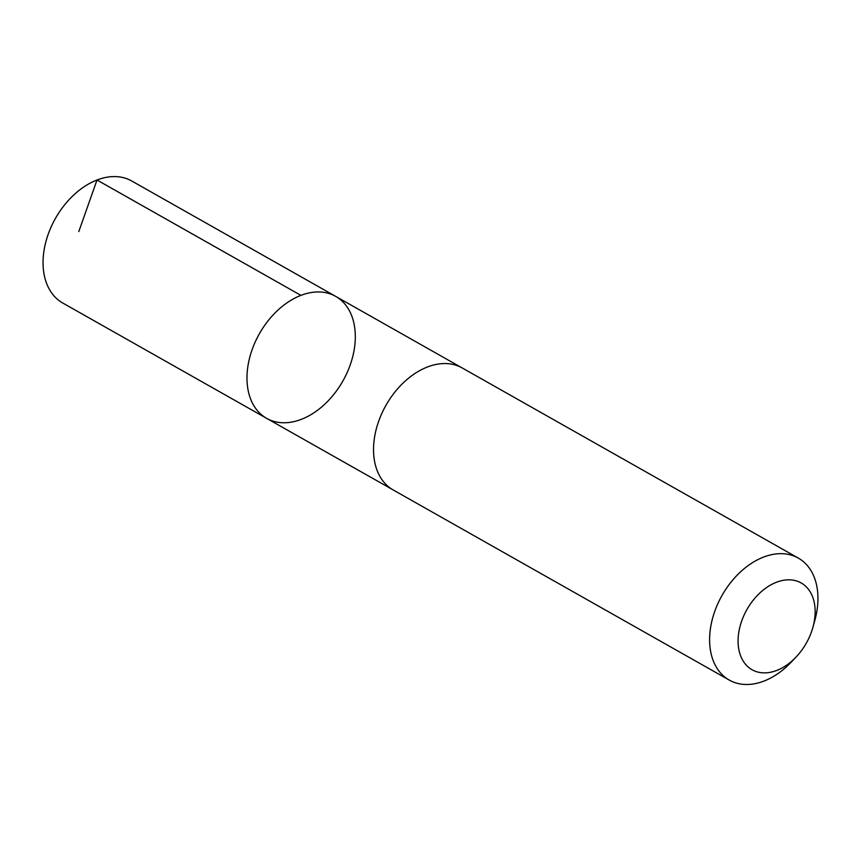 <?xml version="1.0" encoding="UTF-8"?>
<svg xmlns="http://www.w3.org/2000/svg" width="861" height="861" viewBox="0 0 861 861"><rect width="100%" height="100%" fill="white"/><g stroke="black" fill="none" stroke-linecap="round" stroke-linejoin="round"><path stroke-width="1.29" d="M250.077 397.524A70.085 47.968 -60.5 0 1 270.106 318.322A70.085 47.968 -60.5 0 1 335.65 296.356A70.085 47.968 -60.5 0 1 342.893 380.982A70.085 47.968 -60.5 0 1 266.63 418.349A70.085 47.968 -60.5 0 1 250.077 397.524A70.085 47.968 -60.5 0 1 270.106 318.322A70.085 47.968 -60.5 0 1 335.65 296.356L131.733 180.993A70.085 47.979 119.5 0 0 66.179 202.948A70.085 47.979 119.5 0 0 46.15 282.16A70.085 47.979 119.5 0 0 62.713 302.997L266.63 418.349A70.085 47.968 -60.5 0 1 250.077 397.524M812.945 627.206L814.85 620.297A70.085 47.979 119.5 0 0 814.85 578.904A70.085 47.979 119.5 0 0 798.287 558.079L462.217 367.959A70.085 47.979 119.5 0 0 385.943 405.337A70.085 47.979 119.5 0 0 393.197 489.963L729.267 680.082A70.085 47.979 119.5 0 0 791.13 662.238L796.07 657.04A49.852 34.128 119.5 0 0 812.945 627.206A49.852 34.128 119.5 0 0 812.945 597.771A49.852 34.128 119.5 0 0 761.501 591.496A49.852 34.128 119.5 0 0 742.193 659.311A49.852 34.128 119.5 0 0 796.07 657.04M798.287 558.079A70.085 47.979 119.5 0 0 722.013 595.457A70.085 47.979 119.5 0 0 729.267 680.082M78.803 231.566L97.002 180.003L300.92 295.377M461.474 367.55L335.65 296.356M392.465 489.532L266.63 418.349"/></g></svg>
